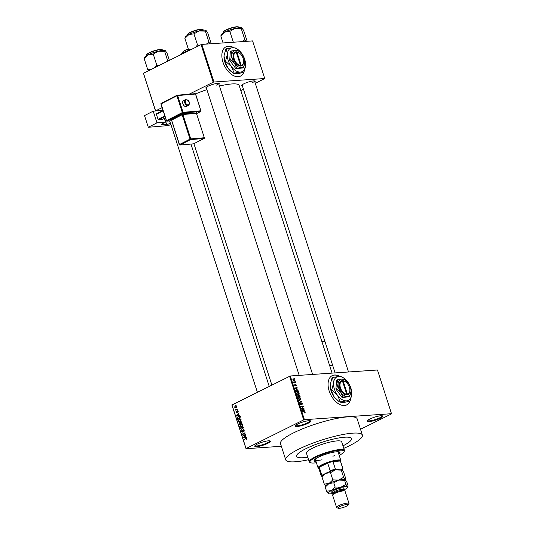 <?xml version="1.0" encoding="UTF-8"?>
<svg xmlns="http://www.w3.org/2000/svg" width="535" height="535" viewBox="0 0 535 535"><rect width="100%" height="100%" fill="white"/><g stroke="black" fill="none" stroke-linecap="round" stroke-linejoin="round"><path stroke-width="0.8" d="M257.382 444.09A8.165 1.578 -17.9 0 1 270.055 440.98A8.165 1.578 -17.9 0 1 267.681 443.381A8.165 1.578 -17.9 0 1 258.853 446.337A8.165 1.578 -17.9 0 1 254.821 445.902A8.165 1.578 -17.9 0 1 257.382 444.09M255.108 445.541A7.617 1.471 162.1 0 0 255.115 445.575A7.617 1.471 162.1 0 0 259.582 445.515A7.617 1.471 162.1 0 0 267.172 442.9A7.617 1.471 162.1 0 0 269.62 440.887A7.617 1.471 162.1 0 0 269.607 440.853M297.868 423.967A8.165 1.578 -17.9 0 1 310.534 420.858A8.165 1.578 -17.9 0 1 308.16 423.259A8.165 1.578 -17.9 0 1 299.339 426.208A8.165 1.578 -17.9 0 1 295.3 425.78A8.165 1.578 -17.9 0 1 297.868 423.967M295.587 425.412A7.617 1.471 162.1 0 0 295.601 425.445A7.617 1.471 162.1 0 0 300.068 425.392A7.617 1.471 162.1 0 0 307.658 422.777A7.617 1.471 162.1 0 0 310.099 420.764A7.617 1.471 162.1 0 0 310.093 420.731M369.939 419.019A8.165 1.578 -17.9 0 1 382.612 415.909A8.165 1.578 -17.9 0 1 380.238 418.31A8.165 1.578 -17.9 0 1 371.41 421.259A8.165 1.578 -17.9 0 1 367.378 420.831A8.165 1.578 -17.9 0 1 369.939 419.019M367.665 420.463A7.617 1.471 162.1 0 0 367.672 420.497A7.617 1.471 162.1 0 0 372.139 420.443A7.617 1.471 162.1 0 0 379.73 417.828A7.617 1.471 162.1 0 0 382.177 415.815A7.617 1.471 162.1 0 0 382.164 415.782M233.715 47.648A16.331 9.824 63.6 0 0 225.997 46.839A16.331 9.824 63.6 0 0 222.975 62.167A16.331 9.824 63.6 0 0 240.536 76.084A16.331 9.824 63.6 0 0 244.181 71.255M233.421 47.642A16.331 9.824 63.6 0 0 225.924 46.879M339.919 376.446A16.331 9.824 63.6 0 0 332.202 375.637A16.331 9.824 63.6 0 0 329.172 390.971A16.331 9.824 63.6 0 0 346.74 404.881A16.331 9.824 63.6 0 0 350.385 400.053M339.618 376.446A16.331 9.824 63.6 0 0 332.121 375.677M242.402 85.934A7.075 1.364 -17.9 0 1 241.773 85.299A7.075 1.364 -17.9 0 1 243.993 83.734A7.075 1.364 -17.9 0 1 254.974 81.039A7.075 1.364 -17.9 0 1 254.834 81.915M252.413 82.637A6.534 1.264 162.1 0 0 254.506 80.919M206.503 88.395A7.075 1.364 -17.9 0 1 205.875 87.767A7.075 1.364 -17.9 0 1 208.095 86.195A7.075 1.364 -17.9 0 1 219.076 83.5A7.075 1.364 -17.9 0 1 218.935 84.383M216.508 85.098A6.534 1.264 162.1 0 0 218.608 83.38L312.621 374.446M342.988 445.842A28.85 5.571 162.1 0 0 351.515 438.593A28.85 5.571 162.1 0 0 334.596 438.8A28.85 5.571 162.1 0 0 305.873 448.711A28.85 5.571 162.1 0 0 296.611 456.328A28.85 5.571 162.1 0 0 307.765 457.218A28.85 5.571 162.1 0 1 296.611 456.328A28.85 5.571 162.1 0 1 305.873 448.711A28.85 5.571 162.1 0 1 334.596 438.8A28.85 5.571 162.1 0 1 351.515 438.593A28.85 5.571 162.1 0 1 342.988 445.842M343.798 448.35A40.279 7.784 162.1 0 0 349.455 445.722A40.279 7.784 162.1 0 0 362.389 435.082A40.279 7.784 162.1 0 0 338.769 435.37A40.279 7.784 162.1 0 0 298.664 449.206A40.279 7.784 162.1 0 0 285.73 459.839A40.279 7.784 162.1 0 0 308.575 459.726M362.389 435.082L357.139 418.818A40.279 7.784 162.1 0 0 333.512 419.106A40.279 7.784 162.1 0 0 293.414 432.942A40.279 7.784 162.1 0 0 280.48 443.582L285.73 459.839M281.35 446.284L246.026 448.704L231.909 405.002L290.298 375.978L304.415 419.681L303.686 419.895L289.569 376.192M294.745 379.85L294.13 380.813L292.933 379.977L293.528 379.014L294.517 379.964M294.497 380.726L294.13 380.813M295.567 382.512L295.674 382.833L293.929 382.953L293.661 381.93L294.283 382.532L295.567 382.512L294.798 382.893M296.417 385.046L296.109 385.869L295.748 384.618L295.347 385.875L294.611 385.18L294.872 384.397L295.206 385.554L295.601 384.304L296.189 385.16M295.975 385.548L296.163 385.039M295.006 384.718L294.645 385.26M298.249 390.804L298.55 391.747L296.149 391.914L295.735 390.49L296.637 389.661L298.002 390.924M299.948 396.06L300.269 397.064L297.868 397.224L297.861 395.291L298.476 395.606L298.925 395.124L299.7 396.181M298.283 395.699L298.557 395.305M301.62 401.25L299.633 402.688L299.52 402.353L301.399 401.444L298.891 400.401L301.285 401.417M303.853 408.151L303.954 408.472L301.553 408.64L302.924 406.794L300.897 406.607L303.298 406.439L301.927 408.279L303.853 408.151L303.077 408.533M304.743 413L305.204 412.773L304.683 413.007L304.629 411.923L302.536 411.689L304.168 411.576L305.204 412.251L304.683 413.007M304.549 412.679L304.923 412.258M360.516 429.291L391.546 413.863L377.476 369.993L290.298 375.978M391.593 413.695L304.415 419.681M304.723 410.86L302.114 410.378L304.074 408.84L303.559 409.509L303.92 410.626L304.723 410.86L304.341 411.047M301.887 404.647L302.201 403.831L301.579 403.203L300.998 404.948L300.048 404.072L300.449 403.049L300.322 404.039L301.118 404.5L301.466 402.882L302.489 403.845L301.9 404.667M300.583 403.37L300.075 404.159M300.536 404.801L301.118 404.5M301.058 403.41L301.151 403.036M300.015 400.1L300.777 399.725L300.055 400.1L298.39 398.936L299.219 397.605L300.188 397.866L300.851 398.769L300.777 399.725L300.055 400.1M298.303 394.79L299.058 394.409L298.336 394.783L296.671 393.626L297.5 392.295L298.47 392.556L299.139 393.459L299.058 394.409L298.336 394.783M297.681 389.052L294.959 388.236L297.032 387.039L296.51 387.701L296.871 388.825L297.681 389.052L297.299 389.246M295.153 381.214L295.253 381.542L294.845 381.368M294.163 378.165L294.27 378.492L293.862 378.319M236.503 407.717L236.945 407.69M236.283 409.329L237.413 409.141L235.433 410.131L235.179 409.074L237.159 409.268M235.527 409.282L236.898 409.402M237.219 409.937L237.66 409.904M237.774 410.84L237.272 410.873L238.169 411.341L237.781 412.445L237.874 411.455L237.426 411.174L236.918 412.819L236.116 412.371L236.443 411.341L236.771 412.518L237.533 410.8M238.195 411.435L237.426 411.174M236.396 412.224L237.226 412.485M238.523 415.488L239.533 415.702L236.49 416.076L236.383 415.735L238.77 413.348L238.162 414.371L238.523 415.488L239.446 415.428M240.884 419.754L240.757 420.891L239.921 421.674L239.178 421.901L238.088 421.139L239.085 419.199L240.168 419.032L240.884 419.754M239.767 418.992L240.168 419.032M242.596 425.064L242.469 426.208L241.639 426.99L240.897 427.211L239.8 426.448L240.803 424.509L241.88 424.342L242.596 425.064M241.486 424.308L241.88 424.342M246.742 438.205L245.806 438.265L246.956 438.546L246.327 439.67L246.314 438.446L244.06 439.509L246.374 438.085M231.956 404.834L246.073 448.537L303.686 419.895M245.565 437.296L246.575 437.51L243.532 437.877L243.425 437.543L245.819 435.156L245.204 436.179L245.565 437.296L246.488 437.229M243.412 435.543L245.592 434.46L242.97 436.139L244.602 433.343L242.422 434.427L242.315 434.106L245.043 432.748L243.412 435.543L244.288 435.483M243.713 429.485L243.124 429.525L244.234 430.14L243.666 431.665L243.906 430.267L243.231 429.846L242.502 432.133L241.459 431.584L241.96 430.207L241.773 431.417L242.656 431.564L242.629 430.334L243.412 429.438M244.047 429.752L243.231 429.846M241.773 431.417L242.877 431.772M240.309 427.9L243.365 427.559L241.051 430.187L243.104 427.9L240.422 428.241L240.309 427.9L243.385 427.619M241.245 421.734L240.569 421.781L241.686 422.369L242.014 423.372L239.285 424.73L238.964 423.72L239.359 422.489L240.041 422.556L240.917 421.68M239.881 422.456L240.349 422.536M238.215 416.571L238.964 416.344L239.988 417.113L240.295 418.062L237.573 419.413L237.165 417.969L238.215 416.571L239.245 416.678M236.162 405.697L235.153 405.764L236.49 406.145L235.754 407.556L234.437 407.168L235.714 405.59M235.754 407.556L235.213 407.723M255.302 83.36L264.738 78.525L252.594 40.914L201.802 44.405L213.946 82.009L213.211 82.229L201.066 44.619L201.802 44.405M264.738 78.525L213.946 82.009M155.531 110.959L143.454 73.262L201.066 44.619M143.454 73.262L155.605 110.865L162.098 107.635M189.149 94.187L213.211 82.229M162.874 110.531L161.817 110.605M240.817 90.562L243.472 89.245M332.075 373.109L239.152 85.413A30.482 5.892 162.1 0 0 219.47 86.041M206.905 89.646A30.482 5.892 162.1 0 0 195.576 93.946M246.809 439.322L246.194 439.362M246.983 438.667L246.628 438.693M246.896 438.406L246.314 438.446M244.836 439.128L243.96 439.188M243.793 437.516L243.425 437.543M243.753 437.543L246.495 437.262L245.211 437.342L244.916 436.446L243.753 437.543L245.211 437.342M245.692 437.342L244.321 437.436M245.284 436.42L244.916 436.446M243.793 435.731L242.863 435.791M244.997 433.317L244.602 433.343M243.191 434.045L242.315 434.106M244.08 431.324L243.525 431.357M244.268 430.24L243.906 430.267M241.833 431.558L241.459 431.584M241.439 429.819L240.944 429.852M243.465 427.873L243.104 427.9M240.175 426.428L239.8 426.448M242.087 424.422L240.803 424.509M240.121 426.288L241.539 426.662L242.281 425.225L240.897 424.837L240.121 426.288M242.281 426.763L240.91 426.856L242.161 426.622M242.843 424.569L240.897 424.837M242.636 425.198L242.281 425.225M240.382 422.877L239.506 422.79L238.964 423.72M240.375 424.188L239.499 424.248L240.315 423.84L239.506 422.79M241.191 423.78L240.315 423.84M239.319 423.68L239.499 424.248M240.63 423.68L241.586 423.205L241.225 422.202L240.676 422.108L240.63 423.68L241.506 423.62M241.947 423.185L241.586 423.205M241.613 422.175L240.676 422.108M241.726 422.496L241.365 422.523M238.456 421.112L238.088 421.139M240.369 419.112L239.085 419.199M238.403 420.978L239.82 421.353L240.563 419.915L239.178 419.527L238.403 420.978M240.569 421.453L239.192 421.547L240.442 421.306M241.131 419.253L239.178 419.527M240.917 419.888L240.563 419.915M237.507 417.949L237.165 417.969M238.663 418.872L237.787 418.932L239.874 417.895L238.971 416.698L240.342 416.604M240.235 417.868L239.874 417.895M239.76 416.645L238.316 416.899L237.507 417.868L237.787 418.932M240.048 417.287L239.687 417.313M236.751 415.708L236.383 415.735M236.711 415.742L239.453 415.454L238.169 415.541L237.874 414.638L236.711 415.742L238.169 415.541M238.65 415.534L237.279 415.628M238.236 414.612L237.874 414.638M238.108 412.104L237.647 412.137M236.45 412.351L236.116 412.371M237.272 412.304L236.905 412.331M236.202 409.743L235.326 409.803M236.523 409.589L235.647 409.649M237.018 409.556L236.544 409.342M235.614 409.409L235.166 409.435M234.771 407.142L234.437 407.168M234.725 407.035L235.647 407.235L236.202 406.279L235.273 406.078L234.725 407.035L236.256 407.195M236.517 406.259L235.273 406.078M302.549 409.723L304.181 409.181M302.629 409.957L303.559 409.509M303.552 410.813L303.92 410.626M302.803 410.285L303.599 410.539L303.312 409.636L302.429 410.472M303.238 410.719L303.599 410.539M302.074 410.251L303.312 409.636M302.529 406.821L303.298 406.439M302.469 407.255L303.412 406.787M301.506 408.493L301.927 408.279M300.088 402.099L301.727 401.564M300.168 402.34L299.613 402.634M299.506 402.373L301.399 401.444M298.423 399.036L300.302 399.692L299.553 400.06M299.439 400.033L300.57 398.789L299.319 397.933L298.664 398.916M298.945 398.02L299.319 397.933M297.794 397.01L298.757 396.836L298.43 395.887L297.801 395.713M297.988 397.217L298.757 396.836M298.002 395.612L298.042 396.883M298.269 397.197L299.881 396.756L299.526 395.739L298.336 395.76M299.112 397.144L299.881 396.756M298.59 396.301L299.038 396.816M299.025 395.445L298.838 396.174M296.704 393.727L298.584 394.375L297.834 394.75M297.721 394.716L298.858 393.479L297.6 392.616L296.952 393.599M296.604 393.038L297.6 392.616M296.33 391.573L298.169 391.446L297.366 390.075L296.738 389.982L296.042 390.537L296.082 391.694M297.393 391.827L298.169 391.446M295.761 390.67L296.738 389.982M295.507 387.915L297.139 387.373M295.581 388.149L296.51 387.701M296.51 389.005L296.871 388.825M295.761 388.477L296.557 388.731L296.27 387.835L295.387 388.671M296.196 388.912L296.557 388.731M295.032 388.45L296.27 387.835M293.862 382.746L294.283 382.532M293.922 382.94L294.665 382.572M293.648 379.335L293.187 379.964L294.023 380.492L294.491 379.857L293.648 379.335L292.966 380.071M293.561 380.719L294.491 379.857M346.66 404.921A16.331 9.824 63.6 0 0 349.816 401.31M240.462 76.124A16.331 9.824 63.6 0 0 243.612 72.513M338.795 454.115A13.609 2.628 162.1 0 0 339.966 452.429A13.609 2.628 162.1 0 0 331.981 452.523A13.609 2.628 162.1 0 0 318.439 457.198A13.609 2.628 162.1 0 0 314.065 460.795A13.609 2.628 162.1 0 0 316.004 461.478M314.052 460.515A13.609 2.628 162.1 0 0 315.844 460.969M339.203 455.392A17.963 3.471 162.1 0 0 343.985 451.848A17.963 3.471 162.1 0 0 335.104 450.898A17.963 3.471 162.1 0 0 315.69 457.385A17.963 3.471 162.1 0 0 310.467 462.675A17.963 3.471 162.1 0 0 316.419 462.755M310.467 462.675L309.805 462.347A18.504 3.578 -17.9 0 1 309.243 461.792A18.504 3.578 -17.9 0 1 315.182 456.903A18.504 3.578 -17.9 0 1 333.606 450.544A18.504 3.578 -17.9 0 1 344.46 450.416A18.504 3.578 -17.9 0 1 344.333 451.192L343.985 451.848M344.46 450.416L341.671 441.776A18.504 3.578 162.1 0 0 330.817 441.903A18.504 3.578 162.1 0 0 312.393 448.263A18.504 3.578 162.1 0 0 306.448 453.152L309.243 461.792M334.402 455.586A11.977 2.314 -17.9 0 1 332.917 456.281M322.037 459.792A11.977 2.314 -17.9 0 1 315.456 459.786A11.977 2.314 -17.9 0 1 316.72 458.12M336.248 451.814A11.977 2.314 -17.9 0 1 338.247 452.423L340.875 460.555A11.977 2.314 -17.9 0 1 340.788 461.056L340.588 461.437M338.628 453.606A13.609 2.628 162.1 0 0 339.819 452.195M181.459 54.369L184.087 52.303L187.136 51.547M188.962 50.283A10.954 2.113 162.1 0 0 184.087 52.303A10.954 2.113 -17.9 0 0 180.649 54.737L180.623 54.784M342.494 470.084A10.887 2.107 162.1 0 0 342.554 469.984A10.887 2.107 162.1 0 0 342.266 469.182L342.821 468.627A11.429 2.207 -17.9 0 1 342.982 468.854L340.521 461.23A11.429 2.207 162.1 0 0 340.36 461.003A11.429 2.207 162.1 0 0 337.819 460.675A11.429 2.207 162.1 0 0 332.937 461.511A11.429 2.207 162.1 0 0 327.674 463.069A11.429 2.207 162.1 0 0 319.255 467.256A11.429 2.207 162.1 0 0 318.766 468.252L321.227 475.876A11.429 2.207 -17.9 0 1 321.716 474.879L322.699 474.986A10.887 2.107 162.1 0 0 322.063 476.438M318.833 468.466L318.445 468.272A11.977 2.314 -17.9 0 1 318.084 467.911A11.977 2.314 -17.9 0 1 325.113 463.343A11.977 2.314 -17.9 0 1 338.04 459.973A11.977 2.314 -17.9 0 1 340.875 460.555M342.821 468.627L340.36 461.003L332.937 461.511L335.398 469.135L336.281 469.596A10.887 2.107 162.1 0 0 329.486 471.609L328.457 472.117M329.486 471.609L330.135 470.693L327.674 463.069L319.255 467.256L321.716 474.879M342.266 469.182L341.363 469.248M337.19 469.529L336.281 469.596M323.722 474.471L322.699 474.986M322.271 476.558L321.388 476.103A11.429 2.207 -17.9 0 1 321.227 475.876M342.982 468.854A11.429 2.207 -17.9 0 1 342.902 469.335L342.554 469.984M330.135 470.693A11.429 2.207 -17.9 0 1 335.398 469.135M165.188 50.598L165.215 50.611A10.954 2.113 162.1 0 0 165.188 50.598A10.954 2.113 162.1 0 0 162.934 50.404A10.954 2.113 162.1 0 0 158.427 51.159L164.653 51.38L165.335 50.685L167.04 53.159L169.374 60.375M167.809 61.15L164.653 51.38M153.224 54.102L158.427 51.159A10.954 2.113 162.1 0 0 148.188 54.771L153.224 54.102L156.795 65.17L154.675 67.684M158.942 65.564L156.795 65.17M150.689 69.664L147.754 69.664L144.176 58.603L148.188 54.771A10.954 2.113 162.1 0 0 144.751 57.198L144.336 57.974M147.754 69.664L148.416 70.794M144.858 57.907L144.176 58.603M245.839 41.382L244.843 39.737L242.301 41.623M223.068 42.94L220.794 35.898L224.807 32.067L229.843 31.398L235.046 28.455L241.272 28.676L241.954 27.98L243.652 30.448L247.157 41.289M221.477 35.203L220.794 35.898M220.948 35.27L221.363 34.494A10.954 2.113 -17.9 0 1 224.807 32.067A10.954 2.113 162.1 0 1 235.046 28.455A10.954 2.113 162.1 0 1 241.807 27.894A10.954 2.113 162.1 0 0 241.807 27.894L241.954 27.98M244.843 39.737L241.272 28.676M233.34 42.238L229.843 31.398M205.908 30.355L205.935 30.368A10.954 2.113 162.1 0 0 205.908 30.355A10.954 2.113 162.1 0 0 203.648 30.161A10.954 2.113 162.1 0 0 199.147 30.916L205.373 31.144L206.055 30.448L207.754 32.916L211.258 43.756M209.941 43.843L208.944 42.205L205.373 31.144M208.944 42.205L206.403 44.091M193.944 33.865L199.147 30.916A10.954 2.113 162.1 0 0 188.909 34.528L193.944 33.865L197.515 44.927L195.389 47.441M199.655 45.321L197.515 44.927M191.403 49.427L188.467 49.427L184.896 38.359L188.909 34.528A10.954 2.113 162.1 0 0 185.464 36.962L185.05 37.731M188.467 49.427L189.129 50.557M185.578 37.664L184.896 38.359M348.987 503.388L345.048 491.19A6.534 1.264 162.1 0 0 344.854 490.996L343.523 490.348A5.444 1.05 162.1 0 0 335.077 492.421A5.444 1.05 162.1 0 0 333.365 493.624L332.663 494.928A6.534 1.264 162.1 0 0 332.616 495.209L336.555 507.401A6.534 1.264 -17.9 0 1 338.655 505.682A6.534 1.264 -17.9 0 1 345.155 503.435A6.534 1.264 -17.9 0 1 348.987 503.388A6.534 1.264 -17.9 0 1 348.94 503.662L348.245 504.966A5.444 1.05 162.1 0 0 345.556 504.679A5.444 1.05 162.1 0 0 339.671 506.652A5.444 1.05 162.1 0 0 338.087 508.25A5.444 1.05 162.1 0 0 346.533 506.177A5.444 1.05 162.1 0 0 348.245 504.966M344.854 490.996A6.534 1.264 162.1 0 0 334.716 493.484A6.534 1.264 162.1 0 0 332.663 494.928M338.087 508.25L336.756 507.601A6.534 1.264 -17.9 0 1 336.555 507.401M324.277 484.115L325.889 486.442L325.24 487.097L329.032 483.486L324.277 484.115L321.963 476.939L325.748 473.321L330.503 472.693L335.412 469.911L341.29 470.118L341.932 469.462L343.544 471.796L345.857 478.972L345.215 479.627L343.61 477.294L341.29 470.118M322.605 476.277L321.963 476.939M322.11 476.344L322.498 475.615A10.339 2 162.1 0 1 325.748 473.321A10.339 2 162.1 0 1 335.412 469.911A10.339 2 162.1 0 1 341.798 469.382A10.339 2 162.1 0 0 341.798 469.382L341.932 469.462M345.857 478.972L345.215 479.627L346.827 481.961L348.158 486.088L347.516 486.743A10.339 2 162.1 0 0 340.996 487.191A10.339 2 162.1 0 0 331.325 490.602A10.339 2 162.1 0 0 328.182 493.558A10.339 2 162.1 0 0 328.323 493.644A10.339 2 162.1 0 0 333.191 493.437M343.61 477.294L338.695 480.076L332.817 479.868L330.503 472.693M332.817 479.868L329.032 483.486A10.339 2 162.1 0 0 325.782 485.78L325.394 486.509M338.695 480.076A10.339 2 162.1 0 0 329.032 483.486L333.78 482.858L338.695 480.076L344.573 480.283L345.102 479.554A10.339 2 162.1 0 0 345.082 479.547A10.339 2 162.1 0 0 338.695 480.076M343.55 490.093A10.339 2 162.1 0 0 344.373 489.706A10.339 2 162.1 0 0 347.616 487.412A10.339 2 162.1 0 0 347.516 486.743L345.904 484.409L340.996 487.191L335.117 486.984L331.325 490.602L326.577 491.23L328.323 493.644M348.158 486.088L347.516 486.743M345.904 484.409L344.573 480.283M326.577 491.23L325.24 487.097M335.117 486.984L333.78 482.858M182.856 103.73A3.263 2.053 62.9 0 0 186.481 106.452L188.367 105.489A3.263 2.053 -117.1 0 1 184.742 102.767A3.263 2.053 -117.1 0 1 185.391 99.67L183.512 100.633A3.263 2.053 62.9 0 0 182.856 103.73M153.197 111.16L156.976 122.849L148.302 127.276L144.53 115.587L153.197 111.16L161.757 110.431L161.944 111.006M164.339 118.409L165.536 122.12L156.976 122.849M164.981 116.563L158.567 119.84L162.132 119.539L165.402 117.867M158.567 119.84L158.046 119.365L164.773 115.921M163.135 110.845L156.407 114.283L158.046 119.365M156.407 114.283L156.594 113.741L163.014 110.464M165.536 122.12L162.894 123.465A4.354 0.843 -17.9 0 0 161.603 124.561A4.354 0.843 -17.9 0 0 162.734 124.762L166.659 124.428L164.66 118.242M170.919 124.528L168.284 125.571L148.302 127.276M170.498 123.231L170.331 123.317A2.722 0.528 -17.9 0 1 166.659 124.428M345.556 381.843A7.617 4.588 63.6 0 0 345.396 381.722A7.617 4.588 63.6 0 0 342.581 380.626L341.885 380.653L342.447 380.987L346.7 394.161L346.486 394.883L347.161 394.817A7.617 4.588 63.6 0 0 349.85 390.697A7.617 4.588 63.6 0 0 349.857 390.49M342.447 380.987A7.075 4.26 63.6 0 0 340.454 387.862A7.075 4.26 63.6 0 0 346.7 394.161M341.892 380.673A7.617 4.588 63.6 0 0 339.725 388.076A7.617 4.588 63.6 0 0 346.479 394.863M345.577 380.432A9.255 5.571 63.6 0 0 341.738 379.108A9.255 5.571 63.6 0 0 338.08 383.776A9.255 5.571 63.6 0 0 340.869 392.409A9.255 5.571 63.6 0 0 347.322 396.388A9.255 5.571 63.6 0 0 350.98 391.72A9.255 5.571 63.6 0 0 350.993 391.326A9.255 5.571 63.6 0 0 348.185 383.08A9.255 5.571 63.6 0 0 345.577 380.432L344.085 379.382L341.738 379.108L337.344 379.85L338.08 383.776L336.769 388.718L340.869 392.409L342.928 397.124L347.322 396.388L349.663 396.662L350.987 391.486M349.663 396.662L342.086 397.545L335.926 389.139L336.502 380.265L337.344 379.85M336.769 388.718L335.926 389.139M342.928 397.124L342.086 397.545M331.707 390.048L337.498 395.265A13.061 7.858 63.6 0 0 346.6 400.869A13.061 7.858 63.6 0 0 351.762 394.282A13.061 7.858 63.6 0 0 351.789 393.727A13.061 7.858 63.6 0 0 347.824 382.084A13.061 7.858 63.6 0 0 344.139 378.345A13.061 7.858 63.6 0 0 338.722 376.479A13.061 7.858 63.6 0 0 333.559 383.067A13.061 7.858 63.6 0 0 337.498 395.265L340.4 401.919L339.939 402.146L338.655 401.257L334.148 396.93L331.245 390.276L330.209 384.732L332.061 377.75L332.523 377.523L333.559 383.067L331.707 390.048L331.245 390.276M340.4 401.919L346.6 400.869L349.91 401.263L351.783 393.954M349.91 401.263L343.249 402.534L339.939 402.146M344.139 378.345L342.032 376.867L338.722 376.479L332.523 377.523M330.195 384.979A13.061 7.858 63.6 0 0 330.189 385.287L330.209 384.732M330.189 385.287A13.061 7.858 63.6 0 0 334.148 396.93A13.061 7.858 63.6 0 0 337.832 400.668L338.555 401.19M347.161 394.817L347.389 394.114L343.136 380.94L342.153 380.82M347.389 394.114A7.075 4.26 63.6 0 0 349.863 390.289A7.075 4.26 63.6 0 0 345.724 381.957A7.075 4.26 63.6 0 0 343.136 380.94M239.359 53.045A7.617 4.588 63.6 0 0 239.192 52.925A7.617 4.588 63.6 0 0 236.383 51.828L235.688 51.855L236.249 52.189L240.503 65.364L240.282 66.086L240.964 66.019A7.617 4.588 63.6 0 0 243.652 61.893A7.617 4.588 63.6 0 0 243.659 61.685M236.249 52.189A7.075 4.26 63.6 0 0 234.256 59.057A7.075 4.26 63.6 0 0 240.503 65.364M235.694 51.875A7.617 4.588 63.6 0 0 233.527 59.278A7.617 4.588 63.6 0 0 240.282 66.066M239.379 51.634A9.255 5.571 63.6 0 0 235.54 50.31A9.255 5.571 63.6 0 0 231.882 54.971A9.255 5.571 63.6 0 0 234.671 63.611A9.255 5.571 63.6 0 0 241.118 67.584A9.255 5.571 63.6 0 0 244.776 62.923A9.255 5.571 63.6 0 0 244.796 62.528A9.255 5.571 63.6 0 0 241.987 54.282A9.255 5.571 63.6 0 0 239.379 51.634L237.881 50.584L235.54 50.31L231.147 51.046L231.882 54.971L230.572 59.92L234.671 63.611L236.731 68.326L241.118 67.584L243.465 67.865L244.789 62.689M243.465 67.865L235.881 68.747L229.722 60.341L230.304 51.467L231.147 51.046M230.572 59.92L229.722 60.341M236.731 68.326L235.881 68.747M225.502 61.244L231.301 66.467A13.061 7.858 63.6 0 0 240.402 72.071A13.061 7.858 63.6 0 0 245.565 65.484A13.061 7.858 63.6 0 0 245.592 64.929A13.061 7.858 63.6 0 0 241.626 53.286A13.061 7.858 63.6 0 0 237.941 49.548A13.061 7.858 63.6 0 0 232.524 47.682A13.061 7.858 63.6 0 0 227.362 54.269A13.061 7.858 63.6 0 0 231.301 66.467L234.203 73.114L233.741 73.342L232.451 72.459L227.95 68.126L225.048 61.471L224.011 55.934L225.864 48.953L226.318 48.725L227.362 54.269L225.502 61.244L225.048 61.471M234.203 73.114L240.402 72.071L243.713 72.466L245.578 65.156M243.713 72.466L237.052 73.736L233.741 73.342M237.941 49.548L235.835 48.07L232.524 47.682L226.318 48.725M223.998 56.182A13.061 7.858 63.6 0 0 223.984 56.483L224.011 55.934M223.984 56.483L223.984 56.476A13.061 7.858 63.6 0 0 227.95 68.126A13.061 7.858 63.6 0 0 231.635 71.871L232.357 72.385M240.964 66.019L241.191 65.317L236.938 52.142L236.383 51.828M241.191 65.317A7.075 4.26 63.6 0 0 243.666 61.492A7.075 4.26 63.6 0 0 239.519 53.159A7.075 4.26 63.6 0 0 236.938 52.142M235.948 52.022L236.376 51.808M243.117 428.207L242.716 428.241M240.482 423.212L240.121 423.232M237.64 418.484L237.279 418.51M237.272 411.883L236.898 411.91M303.399 411.957L304.168 411.576M299.526 402.367L301.058 401.598M188.38 49.146A8.165 1.578 162.1 0 0 182.669 52.611L183.619 51.153L188.3 48.899M182.87 52.062A7.838 1.511 -17.9 0 1 188.3 48.906M146.771 55.078C145.948 54.931 146.985 54.042 149.867 52.417C153.538 50.778 156.956 49.795 160.119 49.454C161.871 49.487 162.6 49.695 162.306 50.056A8.165 1.578 162.1 0 0 160.38 49.668A8.165 1.578 162.1 0 0 151.559 51.962A8.165 1.578 162.1 0 0 146.771 55.078L146.891 55.466M146.971 54.523A7.838 1.511 -17.9 0 1 151.913 51.554A7.838 1.511 -17.9 0 1 160.045 49.474M236.992 26.957A8.165 1.578 162.1 0 0 228.177 29.258A8.165 1.578 162.1 0 0 223.389 32.374C222.567 32.227 223.597 31.338 226.486 29.706C230.157 28.074 233.574 27.091 236.737 26.75C238.49 26.783 239.219 26.984 238.924 27.352A8.165 1.578 162.1 0 0 236.992 26.957M223.59 31.819A7.838 1.511 -17.9 0 1 228.532 28.843A7.838 1.511 -17.9 0 1 236.664 26.77M187.484 34.835C186.668 34.688 187.698 33.805 190.587 32.174C194.258 30.542 197.676 29.552 200.839 29.218C202.584 29.251 203.313 29.452 203.026 29.82A8.165 1.578 162.1 0 0 201.093 29.425A8.165 1.578 162.1 0 0 192.279 31.719A8.165 1.578 162.1 0 0 187.484 34.835L187.611 35.223M187.691 34.28A7.838 1.511 -17.9 0 1 192.633 31.311A7.838 1.511 -17.9 0 1 200.765 29.238M333.131 492.474A6.534 1.264 -17.9 0 1 333.733 490.434A6.534 1.264 -17.9 0 1 341.725 487.913A6.534 1.264 -17.9 0 1 343.33 489.077M342.962 489.257L343.403 488.896L343.356 489.492A5.444 1.05 162.1 0 0 340.166 489.532A5.444 1.05 162.1 0 0 334.743 491.404A5.444 1.05 162.1 0 0 332.997 492.842L332.609 492.381L333.185 492.414M185.471 102.539A2.722 1.712 62.9 0 0 188.079 104.934A2.722 1.712 62.9 0 0 189.042 102.238A2.722 1.712 62.9 0 0 186.434 99.851A2.722 1.712 62.9 0 0 185.471 102.539M196.653 113.567L200.692 111.507L182.85 113.025L167.02 121.111L171.601 120.723M181.639 114.249A0.542 0.341 62.9 0 1 182.161 114.731L171.608 120.121L179.486 144.517L190.039 139.12L182.161 114.731L182.896 114.51L190.774 138.899L204.33 137.742L196.452 113.353L182.896 114.51A0.542 0.408 85.1 0 1 183.11 113.808L171.046 119.967M183.11 113.808L196.646 112.965M169.555 120.923L170.331 123.317M162.406 123.739L162.734 124.762M177.346 95.217L194.947 93.719A0.542 0.408 85.1 0 1 195.489 94.033L177.647 95.558L183.064 112.323L200.906 110.805L195.529 94.167M161.068 104.024L166.505 120.636L182.335 112.551L176.918 95.778L161.088 103.864A0.542 0.341 -117.1 0 1 161.276 103.329L176.958 95.317M193.322 143.855A0.542 0.408 -94.9 0 0 193.563 143.835L204.116 138.445L190.56 139.602L180.007 144.992L193.563 143.835A0.542 0.341 -117.1 0 0 193.717 143.761M171.588 120.281L179.325 144.651A0.542 0.542 0 0 0 179.894 145.025A0.542 0.408 -94.9 0 0 180.007 144.992A0.542 0.341 -117.1 0 1 179.486 144.517L179.466 144.677A0.542 0.408 -94.9 0 0 179.894 145.025L193.449 143.875A0.542 0.542 0 0 0 193.65 143.815L204.203 138.425A0.542 0.542 0 0 0 204.47 137.769L204.33 137.742A0.542 0.408 -94.9 0 1 204.116 138.445A0.542 0.341 62.9 0 0 204.35 138.124M196.666 112.651A0.542 0.408 85.1 0 0 196.452 113.353L204.363 137.883M196.539 112.999L196.492 113.48M190.56 139.602A0.542 0.408 -94.9 0 0 190.774 138.899L190.039 139.12A0.542 0.341 62.9 0 0 190.56 139.602M171.167 119.934L171.608 120.121A0.542 0.341 -117.1 0 0 171.086 119.646M171.608 120.749L166.907 121.144A0.542 0.408 -94.9 0 1 166.485 120.796L160.921 104.004A0.542 0.542 0 0 1 161.195 103.349L177.025 95.263A0.542 0.341 -117.1 0 1 177.105 95.237A0.542 0.408 -94.9 0 1 177.225 95.203A0.542 0.542 0 0 0 177.025 95.263A0.542 0.341 -117.1 0 0 176.918 95.778L177.647 95.558A0.542 0.408 -94.9 0 0 177.225 95.203L195.061 93.685A0.542 0.542 0 0 1 195.629 94.06L200.906 110.805A0.542 0.408 85.1 0 1 200.692 111.507A0.542 0.341 -117.1 0 0 200.772 111.481A0.542 0.542 0 0 0 201.046 110.832L200.933 110.939M182.85 113.025A0.542 0.408 -94.9 0 0 183.064 112.323L182.335 112.551A0.542 0.341 -117.1 0 0 182.85 113.025M200.919 111.186A0.542 0.341 -117.1 0 1 200.772 111.481L196.659 113.587M167.02 121.111A0.542 0.341 -117.1 0 1 166.505 120.636L166.338 120.77A0.542 0.542 0 0 0 166.907 121.144A0.542 0.408 -94.9 0 0 167.02 121.111M332.79 365.786L329.761 365.94M324.972 341.571L321.943 341.725M271.854 384.999L193.911 143.681M242.248 431.852L242.857 431.812M239.687 422.737L240.349 422.697M240.89 422.041L241.526 422.001M236.697 412.538L237.219 412.505M235.821 409.476L237.192 409.382M235.226 407.362L236.597 407.269M235.694 405.951L236.37 405.904M300.443 403.41L299.968 403.651M301.024 404.594L300.563 404.821M297.233 392.71L296.611 393.018M296.33 390.075L295.735 390.376M295.688 384.638L295.28 384.839M293.361 379.402L292.872 379.643M294.31 380.418L293.641 380.753M182.669 52.611L182.796 52.998M169.749 120.903L257.375 392.195M190.962 144.082L269.199 386.317M254.513 80.919L348.519 371.979M242.081 84.931L335.091 372.902M299.192 375.363L206.182 87.399M318.084 467.911L315.456 459.786M162.306 50.056L162.433 50.444M223.389 32.374L223.51 32.755M238.924 27.352L239.051 27.74M203.026 29.82L203.153 30.201M333.292 493.758L332.997 492.842M345.516 479.922L345.71 479.567M347.616 487.412L348.011 486.683M343.651 490.408L343.356 489.492M188.367 105.489C189.029 105.836 189.303 104.76 189.183 102.265C189.062 100.613 187.805 99.751 185.391 99.67M324.852 341.203L321.823 341.357M332.676 365.418L329.64 365.572M349.863 390.289L349.85 390.697M243.666 61.492L243.652 61.893"/></g></svg>
